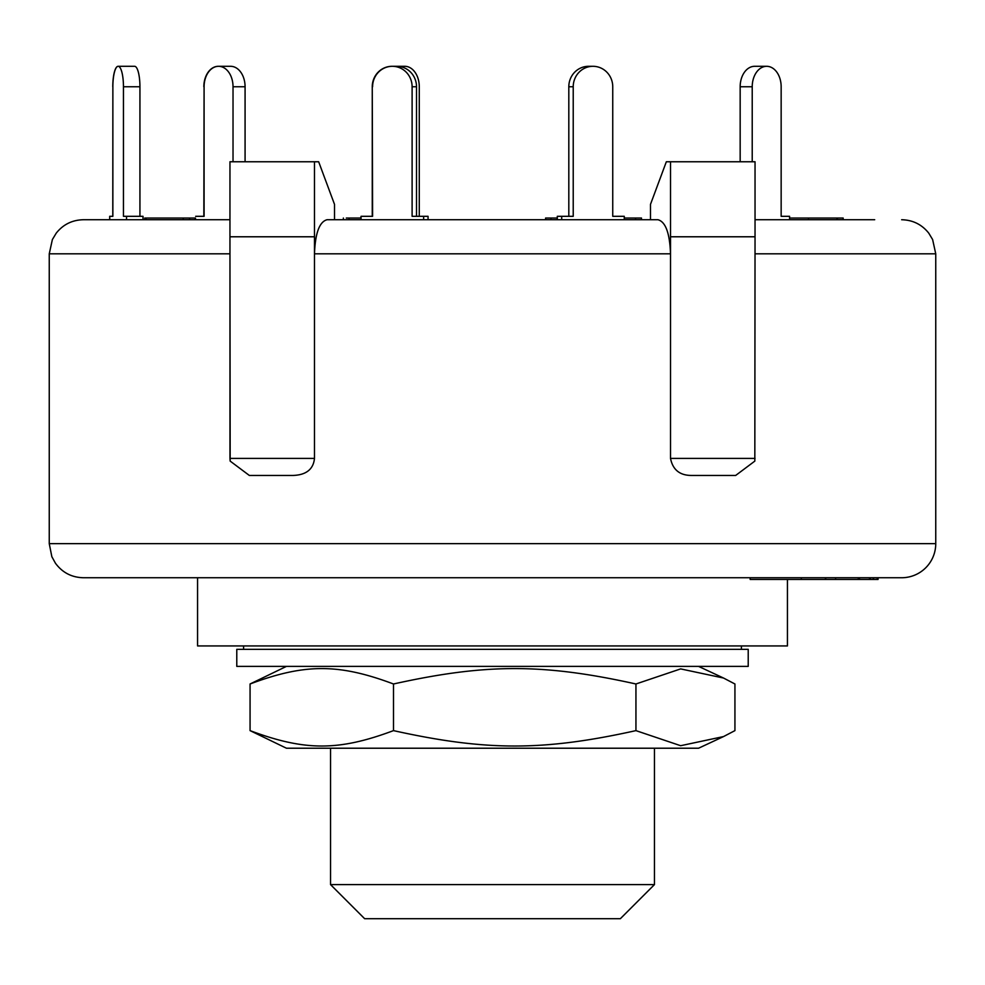 <?xml version="1.0" encoding="UTF-8"?>
<svg xmlns="http://www.w3.org/2000/svg" width="985" height="985" viewBox="0 0 985 985"><rect width="100%" height="100%" fill="white"/><g stroke="black" fill="none" stroke-linecap="round" stroke-linejoin="round"><path stroke-width="1.48" d="M679.638 666.389L236.782 666.389L236.782 649.337L748.218 649.337L748.218 666.389L679.638 666.389M723.532 736.571L698.562 748.218L286.438 748.218L250.067 730.624C304.919 751.149 338.655 751.149 393.495 730.624C486.208 751.149 543.227 751.149 635.941 730.624L680.647 745.707L723.532 736.571L734.933 730.624L734.933 683.984L723.532 678.037L680.647 668.901L635.941 683.984C543.227 663.459 486.208 663.459 393.495 683.984C338.655 663.459 304.919 663.459 250.067 683.984L286.438 666.389M635.941 730.624L635.941 683.984M250.067 730.624L250.067 683.984M393.495 730.624L393.495 683.984M372.256 216.318L372.256 86.754L372.589 216.318L365.139 216.318M401.412 66.869A20.463 14.467 -90 0 1 404.81 66.303A20.463 14.467 -90 0 1 419.278 86.754L419.278 216.318M360.732 218.03L361.064 216.318L361.064 219.729M372.589 86.754A20.463 19.762 90 0 1 392.35 66.303L392.018 66.303A20.463 19.762 90 0 0 372.256 86.754M195.412 218.03L195.658 219.729M203.846 216.318L204.092 86.754A20.463 14.467 90 0 1 218.559 66.303A20.463 14.467 90 0 1 233.026 86.754L245.08 86.754A20.463 14.467 -90 0 0 230.613 66.303L218.313 66.303A20.463 14.467 90 0 0 203.846 86.754M109.692 219.729L109.692 216.318L109.778 219.729M112.782 216.318L112.869 86.754A20.463 5.294 90 0 1 118.163 66.303A20.463 5.294 90 0 1 123.457 86.754L139.932 86.754A20.463 5.294 -90 0 0 134.625 66.303L118.077 66.303A20.463 5.294 90 0 0 112.782 86.754M126.548 219.729L126.548 216.318L123.457 216.318L123.457 86.754M109.778 216.318L112.869 216.318L112.869 86.754M143.01 219.729L143.01 216.318L126.548 216.318M139.932 216.318L139.932 86.754M233.026 161.762L233.026 86.754M195.658 216.318L204.092 216.318L204.092 86.754M245.08 161.762L245.08 86.754M423.636 219.729L423.636 216.318L412.112 216.318L412.112 86.754L416.52 86.754A20.463 19.762 -90 0 0 396.77 66.303L392.35 66.303A20.463 19.762 90 0 1 412.112 86.754M372.589 216.318L361.064 216.318M428.056 219.729L428.056 216.318L423.636 216.318M416.52 216.318L416.52 86.754M561.696 219.729L561.696 216.318L557.288 216.318L557.288 219.729M624.268 219.729L624.268 216.318L612.744 216.318L612.744 86.754A20.463 19.762 -90 0 0 592.982 66.303A20.463 19.762 -90 0 0 573.221 86.754L573.221 216.318L561.696 216.318M592.982 66.303L588.574 66.303A20.463 19.762 90 0 0 568.813 86.754L573.221 86.754M568.813 216.318L568.813 86.754M789.588 219.729L789.588 216.318L781.154 216.318L781.154 86.754A20.463 14.467 -90 0 0 766.687 66.303A20.463 14.467 -90 0 0 752.22 86.754L752.22 161.762M766.687 66.303L754.633 66.303A20.463 14.467 90 0 0 740.166 86.754L752.22 86.754M740.166 161.762L740.166 86.754M349.084 219.729L349.084 218.03L346.326 218.03M361.064 218.03L349.084 218.03M843.148 219.729L843.148 218.03L789.588 218.03M836.93 219.729L836.93 218.03M808.513 219.729L808.513 218.03M189.625 219.729L189.625 218.03L144.696 218.03L144.696 219.729M183.173 219.729L183.173 218.03M146.039 219.729L146.039 218.03M195.104 219.729L195.104 218.03L189.625 218.03M754.83 461.103L755.039 236.782L754.83 461.103L735.672 475.447L691.864 475.447C679.921 475.558 672.804 469.882 670.514 458.407L670.514 253.822C669.763 233.137 665.577 221.773 657.968 219.729L641.481 219.729L641.481 218.03L624.268 218.03M635.51 219.729L635.51 218.03M557.288 218.03L545.591 218.03L545.591 219.729L428.61 219.729M551.021 219.729L551.021 218.03M657.968 219.729L327.032 219.729C319.423 221.773 315.237 233.137 314.486 253.822L314.486 161.762L318.66 161.762L334.518 204.387L334.518 219.729L343.371 219.729L343.371 218.03M229.961 219.729L83.343 219.729C72.225 219.987 63.188 224.457 56.243 233.137L52.377 239.552L49.25 253.822L229.948 253.822L229.961 161.762L314.486 161.762M874.692 219.729L755.039 219.729M825.405 577.739L825.405 579.451L825.516 577.739M730.316 577.739L647.884 577.739L750.164 577.739L750.164 579.451L825.405 579.451M801.297 577.739L801.297 579.451M826.169 579.451L878.066 579.451L878.066 577.739L901.657 577.739A34.093 34.093 0 0 0 935.75 543.646L935.75 253.822L932.623 239.552L928.757 233.137C921.812 224.457 912.775 219.987 901.657 219.729M825.713 577.739L825.713 579.451M835.588 577.739L835.588 579.451M870.346 577.739L870.346 579.451M873.239 577.739L873.239 579.451M873.412 577.739L873.412 579.451M877.216 577.739L877.216 579.451M869.484 577.739L869.484 579.451M314.486 458.407L229.961 458.407L229.961 236.782L314.486 236.782L314.486 458.407C313.353 469.266 306.236 474.955 293.136 475.447L249.328 475.447L230.17 461.103L229.961 253.822M650.482 219.729L650.482 204.387L666.34 161.762L755.039 161.762L755.039 236.782L670.514 236.782L670.514 161.762M670.514 253.822L670.514 236.782L670.514 253.822L314.486 253.822M935.75 543.646L49.25 543.646L51.848 556.697L55.455 563.248C62.4 572.605 71.696 577.444 83.343 577.739L254.684 577.739M83.343 577.739L901.657 577.739M197.566 577.739L197.566 645.938L787.434 645.938L787.434 579.451M654.459 884.604L330.541 884.604L364.635 918.697L620.365 918.697L654.459 884.604L654.459 748.218M858.28 577.739L858.28 579.451M755.039 458.407L670.514 458.407M229.961 458.407L230.17 461.103M755.039 253.822L935.75 253.822M741.397 649.337L741.397 645.938M243.603 649.337L243.603 645.938M698.562 666.389L723.532 678.037M404.81 66.303L396.77 66.303M837.398 218.03L837.398 219.729M859.511 579.451L859.511 577.739M49.25 253.822L49.25 543.646M330.541 748.218L330.541 884.604"/></g></svg>
